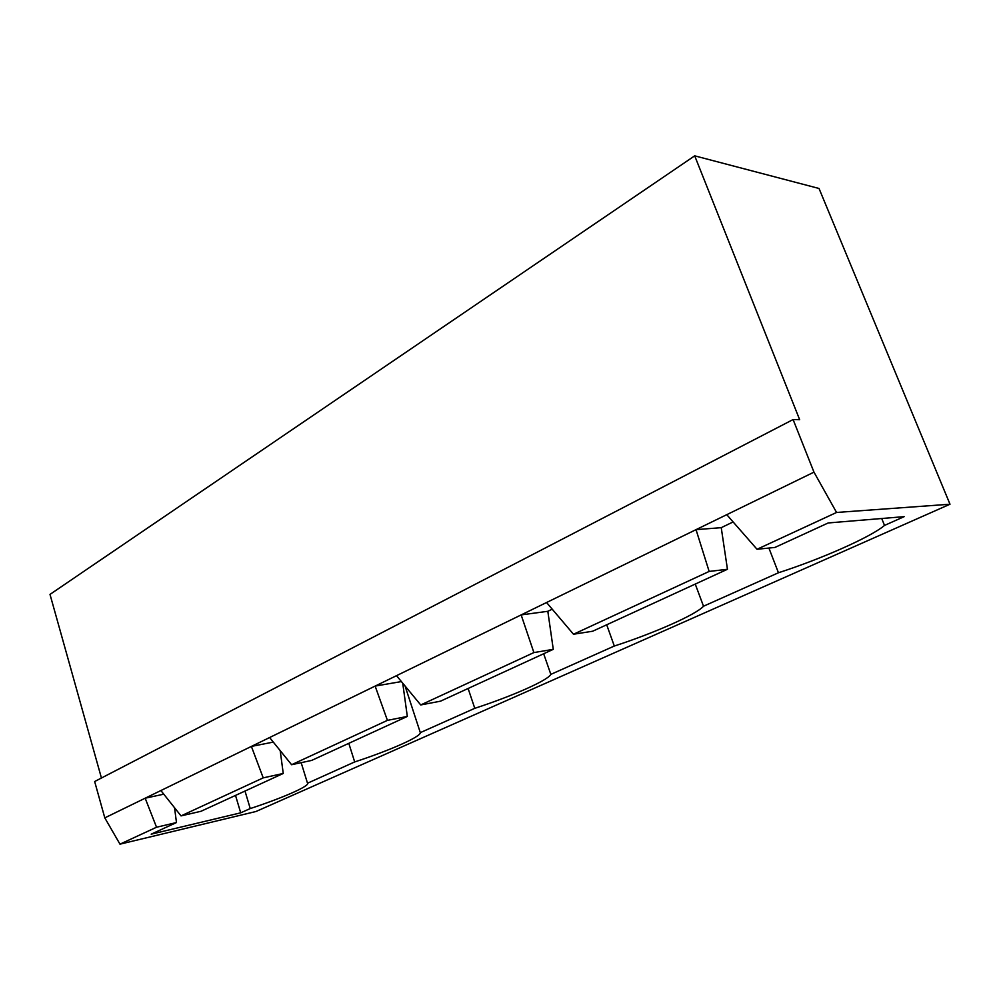 <?xml version="1.0" encoding="UTF-8"?>
<svg xmlns="http://www.w3.org/2000/svg" width="1000" height="1000" viewBox="0 0 1000 1000"><rect width="100%" height="100%" fill="white"/><g stroke="black" fill="none" stroke-linecap="round" stroke-linejoin="round"><path stroke-width="1.5" d="M407.325 716.438L311.625 760.425L291.6 764.725L387.425 720.362L407.325 716.438L402.725 683.188M291.6 764.725L269.613 737.537L251.388 746.413L263.212 777.862L283.25 773.462L280.188 750.6M273.3 742.1L251.388 746.413L145.175 798.2L156.537 827.237L176.475 822.55L174.55 807.738M269.613 737.537L375.138 686.087L387.425 720.362M793.1 419.55L813.975 472.15L836.562 512.463L950 504.225L819.025 188.475L694.7 155.838L799.663 419.7L793.1 419.55L94.663 781.525L104.8 817.875L145.175 798.2L163.787 794.175M396.512 675.662L521.15 614.913L547.825 611.3L553.275 649.338L440.538 701.162L420.725 704.95L396.512 675.662L375.138 686.087L401.4 681.575M733.112 521.938L721.237 527.663L727.45 569.275L592.675 631.225L573.488 634.237L546.562 602.513L521.15 614.913L533.888 652.575L420.725 704.95M546.562 602.513L696.025 529.65L709.15 571.438L727.45 569.275M881.725 518.513L884.513 525.425L904.163 516.65L828.225 522.95L774.938 547.438L757.038 549.275L726.762 514.675L696.025 529.65L721.237 527.663M726.762 514.675L813.975 472.15M283.25 773.462L201.012 811.275L181.025 815.9L263.212 777.862M181.025 815.9L160.888 790.537M553.275 649.338L533.888 652.575M104.8 817.875L119.975 844.163L255.95 811.513L950 504.225M757.038 549.275L836.562 512.463M884.513 525.425C870.812 537.112 821.05 559.038 778.45 572.762L703.512 606.225C696.162 614.612 654.038 633.175 614.312 646.038L550.837 674.375C548.088 680.312 511.975 696.225 474.775 708.325L420.312 732.638C420.975 736.725 389.663 750.512 354.688 761.938L307.575 783.2C309.625 786.137 282.562 797.975 250.25 808.562L240.7 812.825L151.188 834.175L176.475 822.55M119.975 844.163L156.537 827.237M547.825 611.3L552.225 609.175M768.913 548.062L778.45 572.762M695.25 584.075L703.512 606.225M606.7 624.788L614.312 646.038M543.663 653.763L550.837 674.375M468.113 688.487L474.775 708.325M405.075 686.025L420.312 732.638M301.163 762.663L307.45 783.025M348.8 743.337L354.688 761.938M245 791.05L250.25 808.562M235.512 795.413L240.7 812.825M694.7 155.838L50 594.4L101.438 778.012M573.488 634.237L709.15 571.438"/></g></svg>
